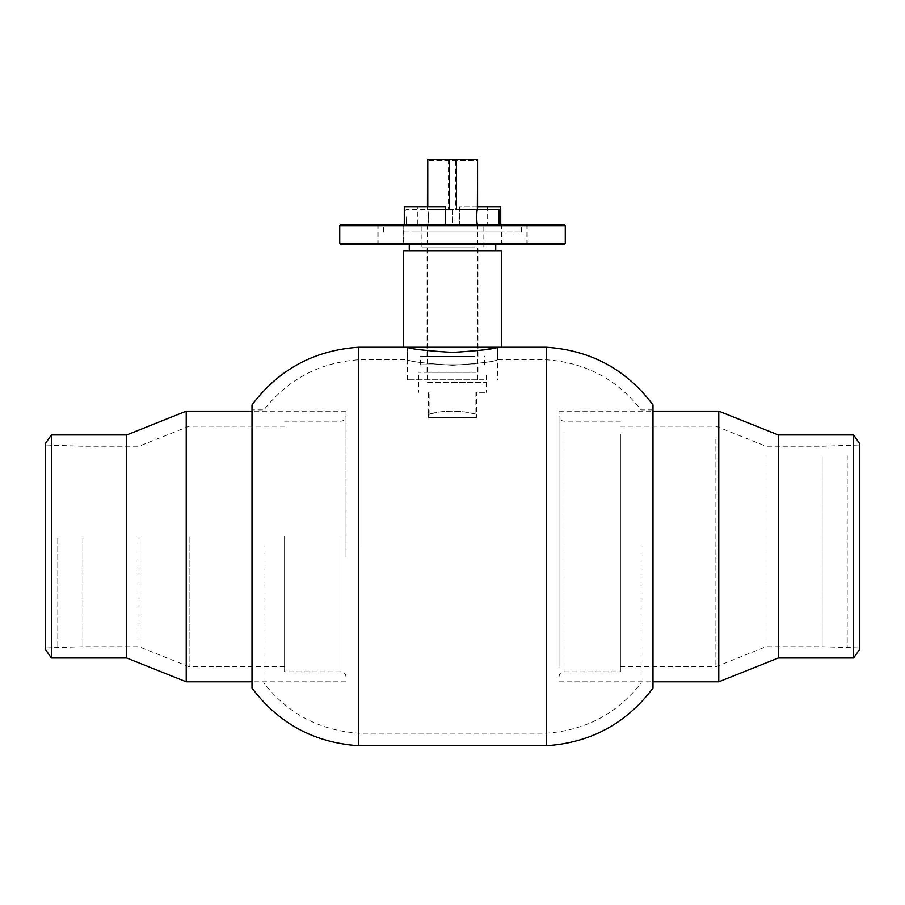 <?xml version="1.0" encoding="UTF-8"?>
<svg xmlns="http://www.w3.org/2000/svg" width="905" height="905" viewBox="0 0 905 905"><rect width="100%" height="100%" fill="white"/><g stroke="black" fill="none" stroke-linecap="round" stroke-linejoin="round"><path stroke-width="0.68" stroke-dasharray="4.53 3.39" d="M452.5 365.303C425.101 363.437 410.067 361.593 407.386 359.771C410.022 361.593 425.056 363.437 452.5 365.303C425.101 363.437 410.067 361.593 407.386 359.771C410.022 361.593 425.056 363.437 452.5 365.303C479.91 363.437 494.945 361.593 497.614 359.771C494.945 361.593 479.91 363.437 452.5 365.303C479.91 363.437 494.945 361.593 497.614 359.771C494.945 361.593 479.91 363.437 452.5 365.303M452.5 352.418C425.09 350.676 410.056 348.945 407.386 347.237C410.056 348.945 425.09 350.676 452.5 352.418L484.435 349.805M358.516 347.237L358.516 745.72M252.009 404.886L252.009 688.083M263.887 546.484L263.887 683.071L263.887 546.484M358.81 546.484L358.81 359.771L358.81 546.484M546.19 546.484L546.19 359.771L546.19 546.484M641.113 546.484L641.113 683.071L641.113 546.484M652.991 404.886L652.991 688.083M546.484 347.237L546.484 745.72M652.991 546.484L652.991 409.897L652.991 546.484M475.306 224.44L419.92 224.44L475.306 224.44M483.383 250.753L409.264 250.753L483.383 250.753M483.383 244.486L409.264 244.486L483.383 244.486M484.073 347.237L407.386 347.237L484.073 347.237M484.073 379.817L407.386 379.817L484.073 379.817M474.424 246.997L421.176 246.997L474.424 246.997M476.177 372.306L418.664 372.306L476.177 372.306M476.177 379.817L418.664 379.817L476.177 379.817M470.306 364.783L427.058 364.783L470.306 364.783M470.306 372.306L427.058 372.306L470.306 372.306M474.865 356.265L420.542 356.265L474.865 356.265M474.865 364.783L420.542 364.783L474.865 364.783M470.306 246.997L427.058 246.997L470.306 246.997M470.306 356.265L427.058 356.265L470.306 356.265M404.286 206.894L445.339 206.894L445.339 224.44L501.37 224.44L487.207 224.44L487.207 209.406M403.63 244.486L501.37 244.486L403.63 244.486L403.63 224.44L445.339 224.44M500.714 206.894L459.525 206.894L459.525 224.44L403.63 224.44M652.991 409.897L641.113 409.897C616.882 379.15 585.241 362.441 546.19 359.771L497.614 359.771L497.614 347.237L501.37 347.237L403.63 347.237M403.63 250.753L501.37 250.753M417.793 224.44L417.793 206.894M477.557 206.894L459.525 206.894M487.207 224.44L459.525 224.44M459.661 206.894L459.661 224.44M340.981 244.486L564.019 244.486M565.274 243.241L339.726 243.241M564.019 224.44L340.981 224.44M339.726 225.696L565.274 225.696M505.816 224.44L527.185 224.44L505.816 224.44M505.816 244.486L527.185 244.486L505.816 244.486M505.544 224.44L526.925 224.44L505.544 224.44M505.544 244.486L526.925 244.486L505.544 244.486M381.503 224.44L402.872 224.44L381.503 224.44M381.503 244.486L402.872 244.486L381.503 244.486M381.774 224.44L403.144 224.44L381.774 224.44M381.774 244.486L403.144 244.486L381.774 244.486M403.879 224.44L521.416 224.44L403.879 224.44M403.879 231.963L521.416 231.963L403.879 231.963M417.578 244.486L501.992 244.486L417.578 244.486M417.578 231.963L501.992 231.963L417.578 231.963M284.589 536.529L284.589 671.793L284.589 536.529M189.122 536.925L189.122 666.781L189.122 536.925M284.589 536.925L284.589 666.781L284.589 536.925M138.997 538.52L138.997 646.724L138.997 538.52M82.841 538.52L82.841 646.724L82.841 538.52M57.784 538.418L57.784 647.98L57.784 538.418M45.25 538.418L45.25 647.98L45.25 538.418M45.25 443.733L45.25 649.236M51.393 434.954L51.393 658.003M126.7 434.954L126.7 658.003M186.226 411.153L186.226 681.816M345.993 557.231L345.993 411.153L345.993 557.231M345.993 556.824L345.993 416.164L345.993 556.824M620.411 434.49L620.411 671.793L620.411 434.49M715.878 438.97L715.878 666.781L715.878 438.97M620.411 438.97L620.411 666.781L620.411 438.97M766.003 456.889L766.003 646.724L766.003 456.889M822.159 456.889L822.159 646.724L822.159 456.889M847.216 455.769L847.216 647.98L847.216 455.769M859.75 455.769L859.75 647.98L859.75 455.769M859.75 649.236L859.75 443.733M853.607 658.003L853.607 434.954M778.3 658.003L778.3 434.954M718.774 681.816L718.774 411.153M559.007 667.426L559.007 411.153L559.007 667.426M559.007 662.946L559.007 416.164L559.007 662.946M498.972 209.406L498.972 224.44L452.738 224.44L452.738 209.406L477.557 209.406C476.143 208.931 476.143 224.904 477.557 224.44L427.443 224.44C428.857 224.904 428.857 208.931 427.443 209.406L427.443 209.417C428.529 208.931 428.529 224.904 427.443 224.44L427.443 382.329L477.557 382.329L427.443 382.329M477.557 209.406L427.443 209.406L427.443 206.894M451.923 382.329L486.336 382.329L451.923 382.329M475.894 392.351L475.894 414.411C469.129 412.284 461.143 411.198 451.923 411.153C442.703 411.198 434.83 412.284 428.28 414.411L428.28 392.351L429.106 392.351L429.106 414.411C435.871 412.284 443.857 411.198 453.077 411.153C462.297 411.198 470.17 412.284 476.72 414.411L476.72 392.351L475.894 392.351L486.336 392.351L476.72 392.351M448.529 209.406L427.635 209.406L448.529 209.406L448.529 159.28L477.501 159.28L477.501 160.536L427.499 160.536L477.501 160.536M455.622 209.406L477.24 209.406L455.622 209.406L455.622 159.28M477.24 209.406L477.24 159.28M449.378 209.406L445.475 209.406M427.76 209.406L427.76 206.894M427.454 159.28L448.529 159.28M427.635 209.406L427.635 159.28M428.28 414.411L428.438 417.409L476.562 417.409L475.894 414.411M428.438 417.409L476.053 417.409M429.106 392.351L428.28 392.351M428.947 417.409L429.106 414.411M476.562 417.409L476.72 414.411M477.365 209.406L456.471 209.406M500.227 223.184L500.227 210.661M405.112 216.917L405.01 223.184L405.112 216.917M406.13 216.917L406.255 224.44L406.13 216.917M430.576 225.696L483.824 225.696L430.576 225.696M340.981 536.529L340.981 671.793L340.981 536.529M564.019 434.49L564.019 671.793L564.019 434.49M407.386 379.817L407.386 347.237L407.386 359.771L358.81 359.771C319.759 362.441 288.118 379.15 263.887 409.897L252.009 409.897M652.991 683.071L641.113 683.071C616.882 713.807 585.241 730.516 546.19 733.186L358.81 733.186C319.759 730.516 288.118 713.807 263.887 683.071L252.009 683.071M483.824 246.997L483.824 225.696L485.08 224.44M497.614 347.237L497.614 379.817M421.176 246.997L421.176 225.696L419.92 224.44M418.664 379.817L418.664 372.306M427.058 372.306L427.058 364.783M420.542 364.783L420.542 356.265M427.058 356.265L427.058 246.997M501.37 244.486L501.37 224.44M477.942 356.265L477.942 246.997M484.458 364.783L484.458 356.265M477.942 372.306L477.942 364.783M486.336 379.817L486.336 372.306M502.128 244.486L502.128 224.44M501.856 244.486L501.856 224.44M377.815 244.486L377.815 224.44M378.075 244.486L378.075 224.44M383.584 231.963L383.584 224.44M403.008 231.963L403.008 244.486M501.992 231.963L501.992 244.486M521.416 231.963L521.416 224.44M403.144 244.486L403.144 224.44M402.872 244.486L402.872 224.44M526.925 244.486L526.925 224.44M527.185 244.486L527.185 224.44M345.993 676.804C345.687 673.761 344.024 672.087 340.981 671.793L284.589 671.793M284.589 666.781L189.122 666.781L138.997 646.724L82.841 646.724L45.25 647.98M345.993 411.153L252.009 411.153M284.589 421.176L340.981 421.176C344.024 420.882 345.687 419.207 345.993 416.164M345.993 681.816L252.009 681.816M284.589 426.187L189.122 426.187L138.997 446.233L82.841 446.233L45.25 444.977M559.007 676.804C559.313 673.761 560.976 672.087 564.019 671.793L620.411 671.793M620.411 666.781L715.878 666.781L766.003 646.724L822.159 646.724L859.75 647.98M559.007 411.153L652.991 411.153M620.411 421.176L564.019 421.176C560.976 420.882 559.313 419.207 559.007 416.164M559.007 681.816L652.991 681.816M620.411 426.187L715.878 426.187L766.003 446.233L822.159 446.233L859.75 444.977M486.336 382.329L486.336 392.351M477.557 224.44L477.557 382.329M418.664 382.329L418.664 392.351M405.01 210.661L406.255 209.406L452.489 209.406L452.489 224.44L406.255 224.44L405.01 223.184"/><path stroke-width="1.36" d="M452.5 352.418C425.09 350.676 410.056 348.945 407.386 347.237C410.056 348.945 425.09 350.676 452.5 352.418C479.899 350.676 494.933 348.945 497.614 347.237C494.978 348.945 479.944 350.665 452.5 352.418M358.516 546.484L358.516 347.237C314.239 350.246 278.74 369.455 252.009 404.886L252.009 688.083C278.74 723.502 314.239 742.722 358.516 745.72L358.516 546.484M546.484 347.237L546.484 745.72C590.761 742.722 626.26 723.502 652.991 688.083L652.991 404.886C626.26 369.455 590.761 350.246 546.484 347.237L501.37 347.237L501.37 250.753L403.63 250.753L403.63 347.237L501.37 347.237M497.614 347.237L484.435 349.805M500.714 224.44L500.714 206.894L477.557 206.894M404.286 224.44L404.286 206.894L445.475 206.894L445.475 224.44M487.207 209.406L487.207 206.894M564.019 244.486L340.981 244.486L339.726 243.241L565.274 243.241L564.019 244.486M339.726 225.696L340.981 224.44L564.019 224.44L565.274 225.696L339.726 225.696L339.726 243.241M51.393 658.003L45.25 649.236L45.25 443.733L51.393 434.954L51.393 658.003L126.7 658.003L126.7 434.954L51.393 434.954M252.009 681.816L186.226 681.816L186.226 411.153L126.7 434.954M859.75 443.733L859.75 649.236L853.607 658.003L853.607 434.954L859.75 443.733M778.3 434.954L778.3 658.003L718.774 681.816L718.774 411.153L778.3 434.954L853.607 434.954M477.365 159.28L456.471 159.28L456.471 209.406L477.365 209.406L477.546 159.28L477.557 209.417C476.471 208.931 476.471 224.904 477.557 224.44L477.557 224.44M456.471 159.28L427.499 159.28L427.499 160.536M445.475 209.406L449.378 209.406L449.378 159.28M427.76 206.894L427.76 159.28M427.443 206.894L427.499 159.28M500.227 210.661L500.227 223.184L498.972 224.44L498.972 209.406L500.227 210.661M407.386 347.237L358.516 347.237M546.484 745.72L358.516 745.72M495.736 250.753L495.736 244.486M409.264 250.753L409.264 244.486M565.274 225.696L565.274 243.241M252.009 411.153L186.226 411.153M126.7 658.003L186.226 681.816M652.991 411.153L718.774 411.153M652.991 681.816L718.774 681.816M778.3 658.003L853.607 658.003M477.557 209.406L498.972 209.406"/></g></svg>
